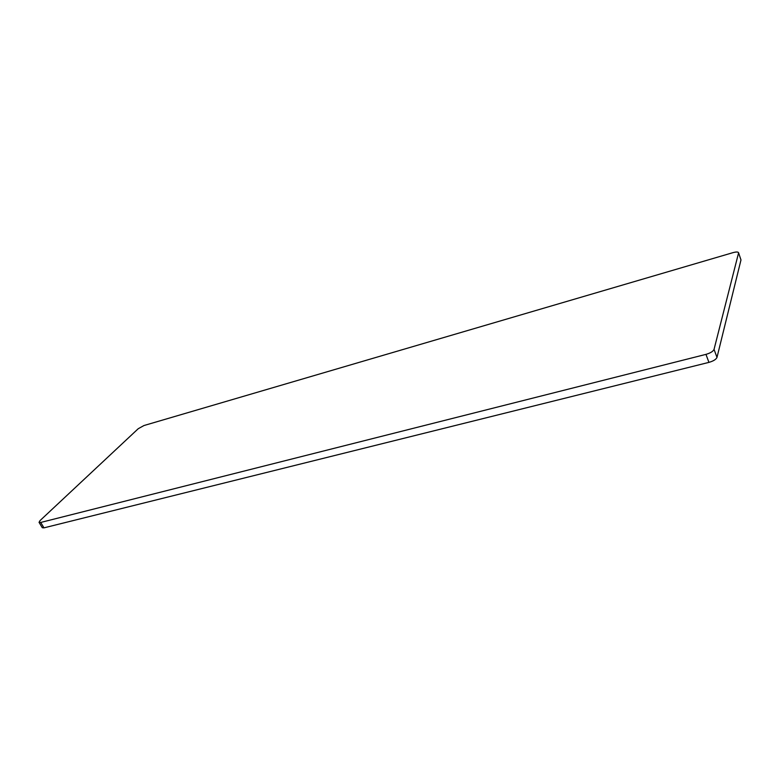 <?xml version="1.0" encoding="UTF-8"?>
<svg xmlns="http://www.w3.org/2000/svg" width="780" height="780" viewBox="0 0 780 780"><rect width="100%" height="100%" fill="white"/><g stroke="black" fill="none" stroke-linecap="round" stroke-linejoin="round"><path stroke-width="1.17" d="M740.981 259.954L738.533 252.652L740.981 259.954L716.995 357.396C716.089 359.424 713.398 361.081 708.932 362.378L43.973 527.855L42.305 527.738L39.049 522.356L40.716 522.454L43.973 527.855M738.533 252.652C737.977 251.794 736.115 251.794 732.956 252.652L143.978 425.529L138.226 428.717L40.092 520.533L39.049 522.356M708.932 362.378L705.958 354.373L40.716 522.454M738.543 253.042L714.041 349.391L716.995 357.396M705.958 354.373C710.424 353.067 713.115 351.4 714.041 349.391"/></g></svg>
